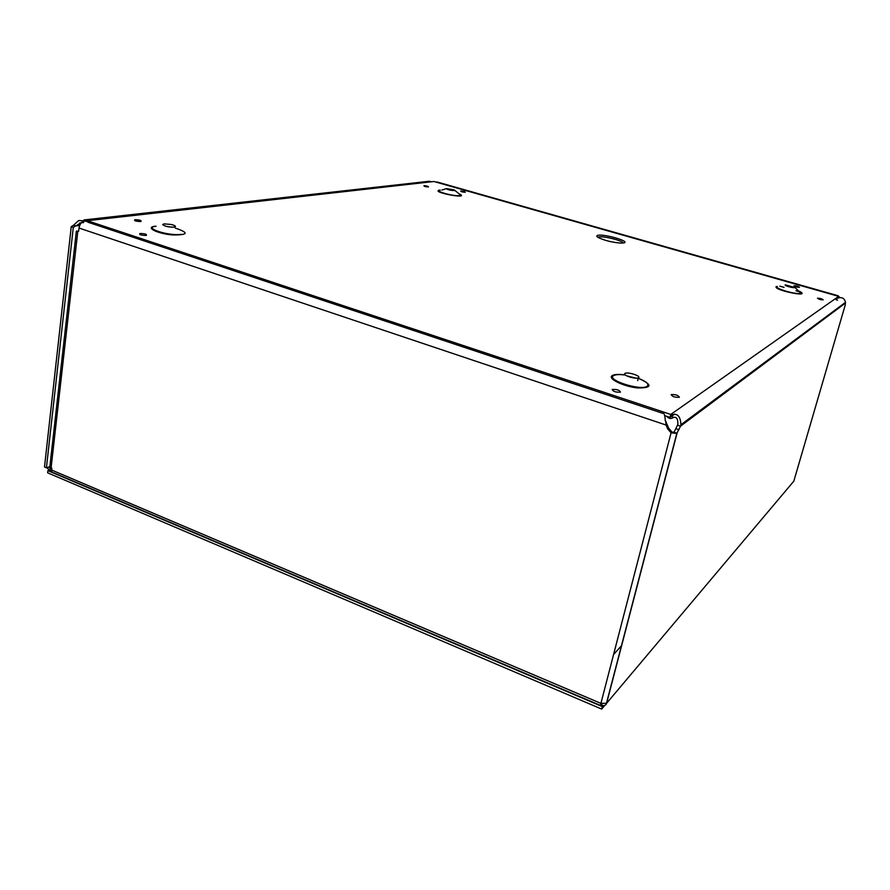 <?xml version="1.0" encoding="UTF-8"?>
<svg xmlns="http://www.w3.org/2000/svg" width="890" height="890" viewBox="0 0 890 890"><rect width="100%" height="100%" fill="white"/><g stroke="black" fill="none" stroke-linecap="round" stroke-linejoin="round"><path stroke-width="1.33" d="M597.713 235.372C603.409 233.581 630.61 241.323 624.001 242.892L620.653 243.104C611.786 242.303 604.288 240.422 598.147 237.452C596.5 236.44 596.356 235.75 597.713 235.372M611.096 241.735L609.372 241.346M664.619 415.619L670.003 417.41L674.709 414.072M87.342 220.72L433.897 181.504L838.68 296.359L670.771 414.44L87.342 220.72M636.005 378.139L626.671 375.858M638.397 377.749C641.679 376.125 627.784 371.631 625.014 373.399L625.002 373.411C621.598 374.979 635.493 379.552 638.341 377.783L638.397 377.749M171.592 227.184L166.23 226.36M174.084 227.128L175.464 226.538C175.441 225.826 173.928 225.126 170.924 224.436L164.094 223.891L162.67 224.503C164.428 226.271 168.232 227.15 174.084 227.128M794.67 287.514L785.292 284.845C783.667 285.534 793.48 288.338 794.659 287.526L794.67 287.514M454.256 190.571L454.178 189.87L446.124 188.547C447.503 189.692 450.218 190.371 454.256 190.571M838.291 297.683L838.68 296.359M670.003 417.41L670.771 414.44M81.569 222.533L73.291 227.373L71.245 226.683L73.481 225.237L75.528 225.927L79.688 225.437M73.481 225.237L78.687 220.531L87.298 221.043M431.728 181.749L429.125 181.271L83.949 219.941M835.988 295.591L838.124 295.736L839.737 297.449M665.186 419.98L668.646 428.168L672.039 432.095L674.03 432.251L677.524 425.153L680.516 426.154L676.812 433.43L671.082 432.807L672.039 432.095M665.687 421.226L666.065 425.042L79.01 228.04L78.643 231.267L76.362 231.122L49.94 465.859L51.843 468.318L51.642 470.042L600.906 703.367L671.082 432.807L667.678 428.869L666.065 425.042L667.033 424.341M665.308 420.87C664.997 415.218 664.129 412.704 662.694 413.327M53.433 472.679L600.405 705.392L600.906 703.367L606.602 703.289L677.034 433.252L674.03 432.251M845.222 304.903L845.5 302.333C844.254 297.594 841.05 296.448 835.899 298.918M677.524 425.153L677.857 424.263C677.991 418.656 676.422 416.431 673.152 417.599L671.872 416.086M671.093 415.174C677.179 412.738 680.461 415.919 680.939 424.73L680.516 426.154L845.422 303.067M673.53 417.332L673.152 417.599C671.015 419.112 668.868 418.678 666.699 416.32M79.01 228.04C79.744 224.08 81.546 221.744 84.416 221.032L86.363 221.443M73.291 227.373L46.413 467.817L50.096 466.571M71.245 226.683L44.5 467.005L46.413 467.817M155.105 226.405L152.846 226.694M801.056 292.232L795.983 290.774M784.046 287.37L779.796 286.157M601.151 704.524L601.64 705.214C604.143 706.115 605.79 705.47 606.602 703.289L793.813 481.178L845.244 304.959M621.654 645.55L613.588 654.473M602.018 703.756L601.64 705.214M46.792 467.695L50.04 470.643L51.62 470.721M51.831 468.429L50.296 468.34L50.04 470.643M51.453 467.951L50.296 468.34L48.55 467.094M52.065 472.089L51.642 470.042M600.405 705.392L601.406 703.567M76.362 231.122L78.02 231.367M49.028 470.254L47.893 470.654L602.319 706.604L601.673 709.074L604.744 705.425M47.893 470.654L47.648 472.835L601.673 709.074M597.935 237.33L598.592 237.018C602.663 235.661 622.689 240.556 623.189 243.037M140.776 221.577C141.966 220.564 140.019 219.93 134.924 219.663C133.711 220.676 135.658 221.321 140.776 221.577M140.042 233.458C138.807 234.56 140.831 235.238 146.138 235.472C147.351 234.359 145.326 233.692 140.042 233.458M671.171 394.593C672.228 396.606 674.976 397.507 679.404 397.274C678.325 395.271 675.577 394.37 671.171 394.593M793.958 285.746C795.004 286.725 796.85 287.248 799.465 287.314C798.408 286.335 796.572 285.812 793.958 285.746M460.709 190.983C460.753 191.617 462.255 192.04 465.236 192.273C465.181 191.65 463.668 191.216 460.709 190.983M175.263 228.085C189.214 232.791 188.302 235.071 172.504 234.938C157.107 233.647 144.792 227.362 155.094 226.227M458.973 193.731C472.089 199.894 429.837 192.107 439.471 190.126M799.454 291.264C812.793 298.328 771.686 289.784 776.38 286.458M638.241 378.205C652.67 384.758 652.504 388.007 637.741 387.951C623.033 386.505 606.602 378.239 612.476 375.424C614.768 374.312 618.828 374.134 624.658 374.89M423.952 185.676C423.896 186.288 425.409 186.722 428.479 186.967C428.524 186.355 427.022 185.921 423.952 185.676M817.487 298.206C818.644 299.251 820.558 299.797 823.206 299.841C822.048 298.795 820.135 298.25 817.487 298.206M612.198 389.442C612.999 391.478 615.747 392.379 620.441 392.167C619.618 390.143 616.87 389.23 612.198 389.442M624.635 374.957C619.473 374.323 615.88 374.512 613.844 375.513C605.022 379.474 640.444 391.111 647.075 386.349C649.422 384.213 646.463 381.521 638.219 378.272M156.095 226.249C142.378 227.673 168.666 236.306 180.893 234.337M777.348 286.502C773.188 288.238 797.907 295.324 800.655 293.166L794.748 287.225M440.25 190.126C433.33 190.794 453.5 196.579 459.318 195.578C460.92 195.311 460.831 194.721 459.084 193.809L454.723 190.315M73.547 225.126L75.583 225.86M667.678 428.869L668.646 428.168M678.981 429.736L675.988 428.724M77.797 231.4L51.119 467.628M836.055 299.719L837.568 300.153M820.869 299.685L818.711 299.062M424.886 186.433L426.944 186.878M637.64 380.62L638.341 377.783M624.758 374.456L625.014 373.399M446.09 188.725L441.885 190.06M461.632 191.728L463.701 192.184M797.273 287.17L795.115 286.569M674.142 396.862L673.43 396.617M845.5 302.333L680.939 424.73M676.812 433.43L606.39 703.5M662.694 413.316L87.676 222.133M436.945 181.949L837.223 295.48M79.711 222.967L83.682 222.522"/></g></svg>

